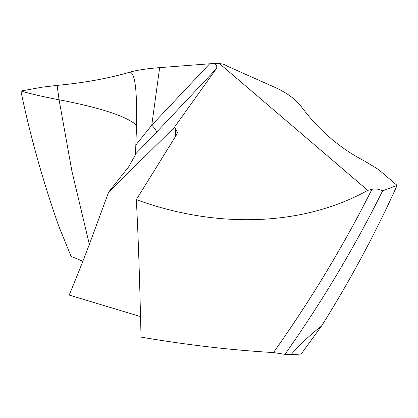 <?xml version="1.0" encoding="UTF-8"?>
<svg xmlns="http://www.w3.org/2000/svg" width="418" height="418" viewBox="0 0 418 418"><rect width="100%" height="100%" fill="white"/><g stroke="black" fill="none" stroke-linecap="round" stroke-linejoin="round"><path stroke-width="0.63" d="M378.489 169.499L364.966 161.27C339.85 148.296 318.553 129.988 301.085 106.35C318.553 129.988 339.85 148.296 364.966 161.27L378.489 169.499L397.1 185.414L378.489 169.499L397.095 185.414L382.622 190.859C354.474 247.43 321.923 301.927 284.961 354.333A228.233 39.632 7.8 0 0 290.985 354.595C301.441 343.115 311.614 333.611 321.499 326.082C350.242 280.269 375.442 233.38 397.095 185.414C375.442 233.38 350.242 280.269 321.499 326.082L301.153 354.062L290.985 354.595M382.622 190.859C379.173 189.103 375.604 188.602 371.921 189.344L367.772 190.368L219.251 63.405L214.309 63.431C216.858 65.198 217.454 67.063 216.096 69.033L156.327 132.449A9.008 2.372 -136.7 0 0 151.76 125.217L135.829 145.004L136.576 125.228C126.654 116.314 100.822 107.828 59.084 99.766L57.12 85.392L42.228 87.174L20.9 91.04L42.228 87.174L57.12 85.392C84.368 82.816 108.779 78.359 130.353 72.016C137.297 70.072 147.063 68.615 159.65 67.632L214.309 63.431L159.65 67.632C147.063 68.615 137.297 70.072 130.353 72.016C132.548 73.819 137.36 75.846 136.576 125.228M219.251 63.405L224.053 64.398L228.427 66.666L274.987 87.388C286.711 92.733 295.411 99.056 301.085 106.35C295.411 99.056 286.711 92.733 274.987 87.388L228.427 66.666L224.053 64.398L219.251 63.405L214.309 63.431M367.772 190.368C302.878 226.331 216.618 229.038 136.331 199.605C138.201 235.553 139.539 273.116 141.033 337.112C186.438 344.887 230.584 350.044 273.461 352.573L284.961 354.333M140.532 316.588L69.205 295.082C77.299 275.446 84.316 257.76 90.241 242.022L108.659 192.034L174.181 127.615L175.508 128.765L177.394 132.454L176.882 134.235L136.331 199.605M71.097 256.417L58.739 226.086C42.584 179.996 29.976 134.988 20.91 91.051C29.976 134.988 42.584 180.001 58.739 226.086L71.097 256.417L82.848 261.203M174.181 127.615L216.096 69.033M108.659 192.034L128.619 166.907L135.536 154.613L135.829 145.004M135.536 154.012L156.327 132.449M79.378 259.933L82.78 261.375M301.153 354.062L321.499 326.082M130.353 72.016C108.779 78.359 84.368 82.816 57.12 85.392M273.461 352.573C310.992 299.664 343.815 245.256 371.921 189.344M175.508 128.765L175.429 136.576M134.993 156.478L135.62 149.388M89.342 244.384L71.943 171.328L59.084 99.766C44.956 97.138 32.228 94.233 20.905 91.046M209.564 63.886L151.76 125.217L159.65 67.632"/></g></svg>
